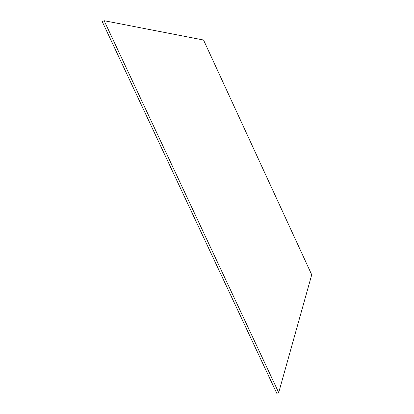 <?xml version="1.0" encoding="UTF-8"?>
<svg xmlns="http://www.w3.org/2000/svg" width="414" height="414" viewBox="0 0 414 414"><rect width="100%" height="100%" fill="white"/><g stroke="black" fill="none" stroke-linecap="round" stroke-linejoin="round"><path stroke-width="0.62" d="M276.775 393.3L102.279 21.699L276.775 393.3L278.694 392.622L276.775 393.3M203.548 40.023L311.721 274.761L278.694 392.622L104.131 20.7L102.279 21.699L104.131 20.7L203.548 40.023L104.131 20.7L278.694 392.622L311.721 274.761L203.548 40.023"/></g></svg>

